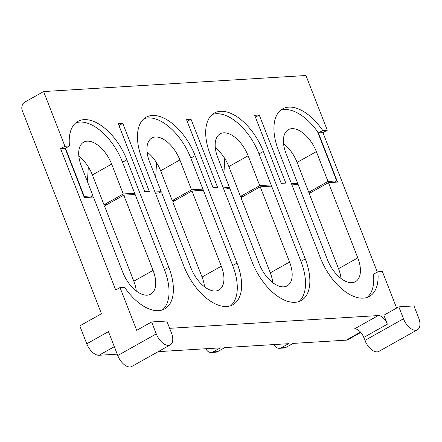 <?xml version="1.0" encoding="UTF-8"?>
<svg xmlns="http://www.w3.org/2000/svg" width="442" height="442" viewBox="0 0 442 442"><rect width="100%" height="100%" fill="white"/><g stroke="black" fill="none" stroke-linecap="round" stroke-linejoin="round"><path stroke-width="0.66" d="M263.366 151.457L305.262 258.913A45.896 24.735 -119.3 0 1 301.179 300.56A45.896 24.735 -119.3 0 1 252.189 262.156L210.293 154.706A45.896 24.735 -119.3 0 1 214.376 113.053A45.896 24.735 -119.3 0 1 263.366 151.457L259.034 153.893L271.598 186.126L260.228 186.822L289.554 262.04A26.227 14.133 -119.3 0 1 287.223 285.836A26.227 14.133 -119.3 0 1 259.222 263.891L229.901 188.673L223.685 189.054M195.126 155.634L190.795 158.065L232.685 265.515L237.023 263.084A45.896 24.735 -119.3 0 1 232.94 304.737A45.896 24.735 -119.3 0 1 183.944 266.327L142.053 158.877A45.896 24.735 -119.3 0 1 146.136 117.224A45.896 24.735 -119.3 0 1 195.126 155.634L237.023 263.084M136.285 290.985A26.227 14.133 60.7 0 0 133.804 281.189L104.483 205.972L123.749 195.165L153.076 270.382A26.227 14.133 -119.3 0 1 150.739 294.184A26.227 14.133 -119.3 0 1 122.743 272.239L93.422 197.022L84.323 197.58L65.151 148.413L69.488 145.982A45.896 24.735 -119.3 0 1 77.897 121.395A45.896 24.735 -119.3 0 1 126.887 159.805L122.556 162.236L164.446 269.686L168.783 267.255A45.896 24.735 -119.3 0 1 164.7 308.908A45.896 24.735 -119.3 0 1 124.583 287.289L120.031 287.565L136.705 330.334L151.639 321.958L166.805 321.03L171.457 332.97A13.111 7.066 -119.3 0 1 170.292 344.87A13.111 7.066 -119.3 0 1 156.291 333.898L151.639 321.958M204.524 286.814A26.227 14.133 60.7 0 0 202.044 277.018L172.723 201.801L191.988 190.994L203.359 190.298M191.021 119.213L186.469 119.489L213.005 187.541L217.552 187.264L191.021 119.213L187.198 121.357M156.556 162.711L155.667 177.485M224.796 158.54L223.906 173.314M272.764 282.642A26.227 14.133 60.7 0 0 270.289 272.847L240.962 197.629L260.228 186.822M88.317 166.883L87.428 181.656M341.003 278.471A26.227 14.133 60.7 0 0 338.528 268.675L309.201 193.458L328.467 182.651L337.566 182.093L318.4 132.931A45.896 24.735 60.7 0 0 317.516 131.666A45.896 24.735 60.7 0 0 280.56 110.301M191.988 190.994L221.315 266.211A26.227 14.133 -119.3 0 1 218.978 290.013A26.227 14.133 -119.3 0 1 190.983 268.062L161.662 192.85L155.446 193.226M360.539 332.108L346.191 340.158L293.118 343.401L285.891 347.456L281.339 347.732L288.565 343.683L224.873 347.572L217.652 351.628A6.558 5.343 86.5 0 1 215.724 352.202L211.177 352.478A6.558 5.343 86.5 0 1 205.994 348.727M281.339 347.732A6.558 5.343 86.5 0 1 279.416 348.307A6.558 5.343 86.5 0 1 274.233 344.556M217.652 351.628L213.099 351.904A6.558 5.343 86.5 0 1 211.177 352.478M213.099 351.904L220.326 347.854L158.203 351.65M387.374 324.174L383.888 315.223L398.817 306.847L403.474 318.787L364.937 340.401L363.777 337.417A9.835 5.298 60.7 0 0 354.594 328.809L378.197 315.571A9.835 5.298 -119.3 0 1 387.374 324.174L363.777 337.417M279.416 348.307L283.963 348.031A6.558 5.343 -93.5 0 0 285.891 347.456M259.261 115.042L254.708 115.318L281.245 183.369L285.792 183.093L259.261 115.042L255.437 117.185M328.467 182.651L357.793 257.863A26.227 14.133 -119.3 0 1 355.462 281.664A26.227 14.133 -119.3 0 1 327.461 259.719L298.14 184.502L291.924 184.883M123.749 195.165L135.119 194.469M122.782 123.384L118.229 123.661L144.766 191.712L149.313 191.436L122.782 123.384L118.959 125.528M298.897 301.577A45.896 24.735 60.7 0 0 300.925 261.344L305.262 258.913M271.598 186.126L300.925 261.344M230.658 305.748A45.896 24.735 60.7 0 0 232.685 265.515M346.191 340.158A13.111 7.066 60.7 0 0 347.953 339.655L360.821 332.434M117.229 354.158L99.014 355.269L114.318 346.683M327.284 130.219L322.947 132.655L318.4 132.931L322.732 130.5L327.284 130.219L305.952 75.51L43.609 91.555L24.824 102.091A6.558 5.343 86.5 0 0 22.338 110.765L101.467 313.726L79.792 325.887L86.776 343.793A13.111 7.066 60.7 0 0 99.014 355.269M364.937 340.401A13.111 7.066 -119.3 0 0 378.938 351.373L417.469 329.76A13.111 7.066 -119.3 0 0 418.635 317.859L413.983 305.919L398.817 306.847M417.469 329.76A13.111 7.066 -119.3 0 1 403.474 318.787M367.136 297.405A45.896 24.735 60.7 0 0 373.49 274.233L377.827 271.802A45.896 24.735 -119.3 0 1 369.418 296.389A45.896 24.735 -119.3 0 1 320.428 257.984L278.532 150.534A45.896 24.735 -119.3 0 1 282.615 108.881A45.896 24.735 -119.3 0 1 322.732 130.5M322.947 132.655L377.313 272.09M170.292 344.87L131.755 366.49A13.111 7.066 -119.3 0 1 117.76 355.512L108.45 331.638L86.776 343.793M65.151 148.413L60.604 148.694L115.699 289.996L120.031 287.565M162.418 309.919A45.896 24.735 60.7 0 0 164.446 269.686M259.034 153.893A45.896 24.735 60.7 0 0 212.32 114.472M190.795 158.065A45.896 24.735 60.7 0 0 144.081 118.644M169.645 328.323L378.197 315.571M396.623 308.074L382.374 271.526L377.827 271.802M60.604 148.694L64.941 146.263L69.488 145.982M43.609 91.555L64.941 146.263M122.556 162.236A45.896 24.735 60.7 0 0 75.842 122.815M126.887 159.805L168.783 267.255M223.221 187.861L229.431 187.48L217.796 157.634A26.227 14.133 -119.3 0 1 220.127 133.832A26.227 14.133 -119.3 0 1 248.122 155.777L259.763 185.629L271.134 184.933M154.982 192.032L161.192 191.657L149.556 161.805A26.227 14.133 -119.3 0 1 151.888 138.003A26.227 14.133 -119.3 0 1 179.883 159.954L191.524 189.8L202.895 189.104M90.511 197.198L92.953 195.828L84.234 196.358L65.471 148.236M92.953 195.828L81.317 165.977A26.227 14.133 -119.3 0 1 83.648 142.18A26.227 14.133 -119.3 0 1 111.644 164.126L123.285 193.972L134.655 193.276M317.516 131.666L336.721 180.922L328.003 181.458L308.737 192.264L297.096 162.418A26.227 14.133 60.7 0 0 283.56 143.667M311.643 192.088L308.737 192.264M336.721 180.922L334.274 182.292M83.914 196.541L84.234 196.358M291.46 183.69L297.67 183.308L286.035 153.462A26.227 14.133 -119.3 0 1 288.366 129.661A26.227 14.133 -119.3 0 1 316.362 151.606L328.003 181.458M297.67 183.308L295.228 184.684M259.763 185.629L240.492 196.436L228.857 166.59A26.227 14.133 60.7 0 0 215.32 147.838M243.404 196.259L240.492 196.436M229.431 187.48L226.989 188.856M191.524 189.8L172.253 200.607L160.617 170.761A26.227 14.133 60.7 0 0 147.081 152.009M175.165 200.43L172.253 200.607M161.192 191.657L158.75 193.027M123.285 193.972L104.014 204.779L92.378 174.933A26.227 14.133 60.7 0 0 78.842 156.181M106.925 204.602L104.014 204.779M270.289 272.847L289.554 262.04M202.044 277.018L221.315 266.211M357.793 257.863L338.528 268.675M133.804 281.189L153.076 270.382M156.291 333.898L117.76 355.512M316.362 151.606L297.096 162.418M248.122 155.777L228.857 166.59M179.883 159.954L160.617 170.761M111.644 164.126L92.378 174.933"/></g></svg>
